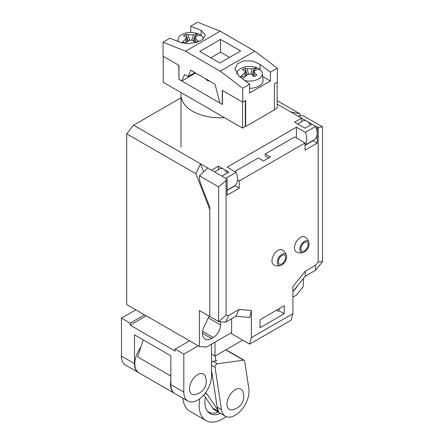 <?xml version="1.0" encoding="UTF-8"?>
<svg xmlns="http://www.w3.org/2000/svg" width="444" height="444" viewBox="0 0 444 444"><rect width="100%" height="100%" fill="white"/><g stroke="black" fill="none" stroke-linecap="round" stroke-linejoin="round"><path stroke-width="0.67" d="M181.008 97.813L133.611 125.175L211.533 170.169L218.459 166.167L218.459 169.68M231.618 332.528L206.338 347.125L199.412 346.509L126.684 304.517L126.684 133.794L133.611 125.175M277.161 100.699L299.811 113.781L300.588 115.773M292.923 297.141L296.387 295.138L303.313 286.524L303.313 278.577M314.119 139.899L305.045 145.144L314.119 139.899A14.696 8.486 -120 0 0 315.773 126.374L305.383 132.373L296.387 127.178L227.117 167.166L236.114 172.361L225.724 178.36L221.922 176.163L228.849 172.167L218.459 166.167M296.387 127.178L296.387 137.973M126.684 133.794L195.915 173.765L209.801 209.557L209.801 316.517L199.412 310.517L199.412 346.509M315.773 126.374L311.971 124.176L305.045 128.177L294.655 122.178L301.581 118.176L290.576 111.827L299.811 113.781M277.161 104.079L290.576 111.827M293.301 291.031A12.737 7.354 120 0 0 297.713 285.542M209.385 316.272A10.284 5.939 120 0 0 206.316 322.671A12.737 7.354 120 0 0 205.167 339.161A12.737 7.354 120 0 0 211.533 338.528L213.264 337.529A10.284 5.939 120 0 0 220.54 324.93L220.54 321.772M195.915 173.765L200.533 163.814L203.552 171.6M301.581 118.176L301.581 121.695M305.045 144.805A14.696 8.486 -120 0 0 305.383 132.373M234.465 185.892L227.117 190.132L234.465 185.892A14.696 8.486 60 0 0 236.114 172.361M234.737 171.567L258.286 157.97L263.481 160.967L270.407 156.971L265.212 153.968L294.655 136.974L305.045 142.974L305.045 150.172L317.166 143.173L313.009 140.776L305.045 145.371M218.614 186.869L218.614 321.6L226.079 315.19L226.079 180.458L218.614 186.869L199.478 175.824A14.696 8.486 60 0 0 200.805 183.966L209.801 207.159L209.801 316.517L218.614 321.6L225.541 322.222L235.931 316.222L249.783 317.46L251.359 310.523L251.359 337.668L249.628 344.128L291.192 320.135L292.923 313.669L292.923 286.524L305.195 271.256L315.584 265.257L318.204 262.004L318.204 127.267L322.516 126.884L303.38 115.84L297.774 115.984L317.166 127.178L317.166 143.173M265.212 153.968L265.212 155.972L268.676 157.97M226.079 180.458L227.117 179.165L227.117 195.16L239.238 188.162L239.238 180.963L305.045 142.974M239.238 180.963L237.484 179.953M297.696 123.937L303.102 120.812A7.348 4.24 60 0 1 306.776 121.179A7.348 4.24 60 0 1 310.45 125.058M318.204 127.267L317.166 127.178M305.195 271.256L305.195 276.235L315.584 270.235L322.516 261.616L322.516 126.884M322.516 261.616L318.204 262.004M315.584 270.235L315.584 265.257M292.923 313.669L251.359 337.668M226.079 315.19L228.693 315.423L239.083 309.424L251.359 310.523M284.265 313.736L284.265 305.738L260.018 319.736L260.018 327.733L284.265 313.736L279.065 310.733L279.065 308.735M305.195 276.235L292.923 291.503M249.628 344.128L231.618 333.733L231.618 318.714M235.931 316.222L239.083 309.424M225.541 322.222L228.693 315.423M199.478 175.824L207.731 167.971L227.117 179.165M227.117 190.359L235.081 185.764L239.238 188.162M214.574 171.922L219.98 168.803A7.348 4.24 60 0 1 227.328 173.043M276.296 310.334L278.027 311.338L279.065 310.733M281.268 265.284C284.438 263.581 286.208 260.811 286.574 256.982L286.519 256.182A6.549 3.78 -60 0 0 281.601 254.468A6.549 3.78 -60 0 0 277.306 262.276A6.549 3.78 120 0 0 281.268 265.284A8.569 8.569 0 0 1 273.743 264.768A8.569 4.951 -60 0 1 271.967 260.844A8.569 4.951 -60 0 1 275.707 252.22A8.569 4.951 -60 0 1 282.312 249.922A8.569 8.569 0 0 1 286.519 256.182A6.549 3.78 -60 0 1 286.569 256.932M303.779 252.286C306.948 250.583 308.719 247.813 309.085 243.984L309.035 243.19A6.549 3.78 -60 0 0 304.112 241.469A6.549 3.78 -60 0 0 299.822 249.284A6.549 3.78 120 0 0 303.779 252.286A8.569 8.569 0 0 1 296.253 251.776A8.569 4.951 -60 0 1 294.477 247.852A8.569 4.951 -60 0 1 298.224 239.222A8.569 4.951 -60 0 1 304.828 236.93A8.569 8.569 0 0 1 309.035 243.19A6.549 3.78 -60 0 1 309.079 243.934M135.875 309.829L121.484 318.132L130.148 323.132L144.533 314.824M198.218 345.821L183.827 354.123L183.827 392.119A19.591 11.311 120 0 0 187.884 401.087A19.591 11.311 120 0 0 202.98 395.837A19.591 11.311 120 0 0 211.533 376.124L211.533 354.129L214.996 356.127L242.702 340.132M189.555 340.82L175.169 349.128L183.827 354.123M121.484 318.132L121.484 356.127A19.591 11.311 120 0 0 125.547 365.096L138.534 372.594A19.591 11.311 120 0 0 138.706 372.688M211.533 344.128L211.533 354.129M214.996 342.13L214.996 356.127M121.484 356.127L134.477 363.625L134.477 334.832L170.84 355.827L170.84 384.621A19.591 11.311 120 0 0 174.897 393.589L187.884 401.087M134.477 363.625A19.591 11.311 120 0 0 138.534 372.594M130.148 323.132L130.148 325.13L175.169 351.126L175.169 349.128M146.265 315.823L130.148 325.13M189.455 388.866A11.633 6.716 -60 0 1 196.181 375.646A11.633 6.716 -60 0 1 205.361 376.284L206.343 381.285C205.8 388.611 201.931 393.079 194.733 394.688A11.633 6.716 -60 0 1 189.455 388.866M170.84 380.663A19.591 11.311 120 0 0 170.496 384.193A19.591 11.311 120 0 0 174.548 393.39A19.591 11.311 120 0 0 174.725 393.484M174.548 393.39L138.878 372.794A19.591 11.311 -60 0 1 134.821 363.597A19.591 11.311 -60 0 1 140.881 347.103M215.051 367.321L221.506 409.695A19.591 11.311 120 0 0 225.386 416.211A19.591 11.311 120 0 0 241.492 409.845A19.591 11.311 120 0 0 248.862 388.794L244.633 361.083A2.448 1.415 120 0 0 244.15 360.267A2.448 1.415 120 0 0 243.54 360.167L217.371 363.791A2.448 1.415 120 0 0 215.051 367.321L211.533 365.29M211.533 370.157L217.177 407.198A19.591 11.311 120 0 0 218.759 411.533L207.354 394.538A9.796 5.655 -60 0 0 206.205 393.445A9.796 5.655 -60 0 0 205.294 393.084M211.533 362.321A2.448 1.415 -60 0 1 213.042 361.288L216.75 360.778A2.448 1.415 -60 0 1 216.139 360.672A2.448 1.415 -60 0 1 215.656 359.862L215.079 356.077M203.863 394.866L212.698 408.03A19.591 11.311 120 0 0 214.996 410.212L225.386 416.211M212.127 354.467L211.533 354.551M170.84 374.875A19.591 11.311 120 0 0 170.49 375.857L170.84 374.819M143.301 339.926L137.59 356.859L170.49 375.857M199.828 398.684A33.061 19.086 120 0 0 199.167 405.444A33.061 19.086 120 0 0 206.01 420.579L189.732 411.183A33.061 19.086 -60 0 1 182.967 398.246M206.01 420.579A33.061 19.086 120 0 0 226.107 416.572M205.367 397.108A24.981 14.419 120 0 0 208.042 411.96A24.981 14.419 120 0 0 220.496 413.386M226.956 403.996A11.633 6.716 -60 0 1 233.688 390.77A11.633 6.716 -60 0 1 242.862 391.408L243.845 396.409C243.306 403.74 239.438 408.208 232.24 409.812A11.633 6.716 -60 0 1 226.956 403.996M224.503 117.666A39.183 22.622 180 0 1 181.008 95.183A39.183 22.622 180 0 1 181.246 92.696M178.804 79.287L222.444 104.479L222.444 90.482L242.529 102.081L242.529 128.077L163.22 82.284L163.22 56.294L178.804 65.29L178.976 79.187M245.299 100.683L245.299 126.473L242.529 128.077M277.161 82.284L277.161 108.081L274.392 109.679L274.392 83.888L274.392 109.879L245.649 126.473L245.649 100.483L242.702 102.181L242.702 88.184L220.191 71.19L185.559 51.193L163.048 42.197L163.048 56.194L178.976 65.39L178.976 79.387L181.746 80.986L184.549 74.603L188.012 76.601L194.938 72.605M245.299 122.677L245.649 122.477M245.649 114.863A6.122 3.535 180 0 1 245.299 114.68M205.944 78.96A5.633 3.252 0 0 0 207.392 80.397A5.633 3.252 0 0 0 209.879 81.23M274.392 83.888L277.334 82.184L277.334 68.187L270.407 72.189L260.018 64.347L252.642 61.028L243.795 60.839L237.523 63.72L234.937 69.036L239.238 76.34L249.628 84.188L242.702 88.184M190.754 32.423L190.754 26.202L197.68 22.2L220.191 31.197L254.823 51.193L277.334 68.187M188.012 76.601L190.809 70.219L215.051 84.216L219.847 102.98L222.272 104.379L222.272 90.382L242.702 102.181M190.754 26.202L201.143 30.353L205.444 35.043L202.858 39.344L196.587 42.419L187.74 43.645L180.364 42.346L169.974 38.195L163.048 42.197M220.191 31.197L185.559 51.193M229.542 57.393L220.54 52.192L210.839 57.792M270.407 72.189L270.407 80.986L262.643 76.501M270.407 80.986L249.628 92.985L249.628 84.188M219.847 62.993L240.626 50.993L220.54 39.394L199.756 51.393L219.847 62.993M254.823 51.193L220.191 71.19M245.649 122.877L245.299 123.077M245.299 126.274L245.649 126.473M220.54 39.394L220.54 52.192M195.604 72.988L181.746 80.986M244.761 80.508A12.693 7.326 0 0 0 262.299 73.288A12.693 7.326 0 0 0 259.884 69.419A29.321 16.928 120 0 0 255.034 70.374L253.968 71.428L255.034 73.415A29.321 16.928 60 0 1 256.971 75.092A29.237 9.135 -43.4 0 0 254.201 76.69A29.321 16.928 60 0 0 252.264 75.019C250.827 73.821 249.073 73.821 246.992 75.019A29.321 16.928 120 0 0 242.751 78.993M254.884 70.435L253.735 69.769L252.209 74.908L253.202 75.48M247.08 74.953L245.06 68.215A29.321 16.928 60 0 1 246.992 68.776L252.264 68.776A29.321 16.928 -60 0 1 257.109 67.821L253.735 69.769M236.957 74.176A12.693 7.326 180 0 1 236.963 73.288A12.693 7.326 180 0 1 244.233 67.111A12.693 7.326 180 0 1 257.109 67.821A12.693 7.326 0 0 1 258.602 68.559A12.693 7.326 0 0 1 259.884 69.419M240.254 77.106A29.321 16.928 -60 0 1 244.222 73.415L245.293 71.428L244.222 70.374A29.321 16.928 60 0 0 242.285 69.813A29.237 22.056 95.7 0 1 245.06 68.215M247.047 74.908L246.059 75.48M244.561 77.156L242.751 76.113L240.593 77.361M262.299 73.288L263.026 80.07A13.42 7.748 180 0 1 249.628 88.3M245.299 109.868A6.61 3.818 0 0 0 245.649 110.029M203.363 38.917A12.693 7.326 0 0 0 201.004 35.431A29.321 16.928 120 0 0 196.159 36.38L195.088 37.435L196.159 39.427A29.321 16.928 60 0 1 198.096 41.098A29.237 9.135 -43.4 0 0 195.327 42.696A29.321 16.928 60 0 0 193.39 41.026C191.952 39.832 190.193 39.832 188.117 41.026A29.321 16.928 120 0 0 185.337 43.506M196.009 36.441L194.861 35.781L193.334 40.92L194.322 41.492M188.206 40.959L186.18 34.221A29.321 16.928 60 0 1 188.117 34.782L193.39 34.782A29.321 16.928 -60 0 1 198.235 33.833L194.861 35.781M178.466 41.592A12.693 7.326 180 0 1 178.083 39.294A12.693 7.326 180 0 1 185.353 33.117A12.693 7.326 180 0 1 198.235 33.833A12.693 7.326 0 0 1 199.728 34.571A12.693 7.326 0 0 1 201.004 35.431M181.674 42.802A29.321 16.928 -60 0 1 185.348 39.427L186.413 37.435L185.348 36.38A29.321 16.928 60 0 0 183.411 35.82A29.237 22.056 95.7 0 1 186.18 34.221M188.173 40.92L187.179 41.492M185.681 43.168L183.877 42.125L182.367 42.99M220.54 324.93L208.297 317.865M211.533 338.528L202.531 333.333M213.264 337.529L202.669 331.413M278.371 261.716A5.106 2.947 120 0 0 281.984 263.803A5.106 2.947 120 0 0 285.592 257.542A5.106 2.947 -60 0 0 281.984 255.461A5.106 2.947 -60 0 0 278.371 261.716C278.61 259.074 279.814 256.987 281.984 255.461M300.882 248.718A5.106 2.947 120 0 0 304.495 250.805A5.106 2.947 120 0 0 308.103 244.55A5.106 2.947 -60 0 0 304.495 242.463A5.106 2.947 -60 0 0 300.882 248.718C301.121 246.076 302.325 243.989 304.495 242.463M170.84 384.621L183.827 392.119M171.872 390.587L172.222 390.787M217.177 407.198L221.506 409.695M217.371 363.791L213.042 361.288M243.54 360.167L225.768 349.905M216.75 360.778L215.745 360.201M212.698 408.03L218.759 411.533M205.156 393.267L207.354 394.538M207.387 411.172A24.37 14.069 120 0 0 218.282 412.11M201.143 30.353L201.143 35.542M260.018 64.347L260.018 69.53M255.034 73.415L253.813 76.34M250.716 74.27L252.264 68.776M248.546 74.27L246.992 68.776M244.222 73.415L245.443 76.34M196.159 39.427L194.938 42.346M191.841 40.276L193.39 34.782M189.666 40.276L188.117 34.782M185.348 39.427L186.569 42.346M244.15 360.267L225.985 349.783M181.008 95.183L181.008 147.169M253.152 75.752L253.968 71.428M246.109 75.752L245.293 71.428M236.963 73.288L236.88 74.07M194.272 41.764L195.088 37.435M187.235 41.764L186.413 37.435M178.083 39.294L177.866 41.348"/></g></svg>
